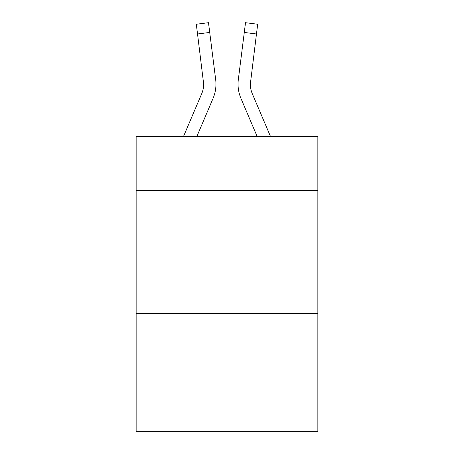 <?xml version="1.0" encoding="UTF-8"?>
<svg xmlns="http://www.w3.org/2000/svg" width="454" height="454" viewBox="0 0 454 454"><rect width="100%" height="100%" fill="white"/><g stroke="black" fill="none" stroke-linecap="round" stroke-linejoin="round"><path stroke-width="0.68" d="M317.857 190.657L317.857 136.637L136.143 136.637L136.143 190.657L317.857 190.657L317.857 431.3L136.143 431.3L136.143 190.657M317.857 313.436L136.143 313.436M196.775 136.637L213.005 98.518A36.831 36.831 -37.7 0 0 215.661 79.473L209.72 32.444L197.535 33.982L196.304 24.238L208.488 22.7L209.72 32.444M183.433 136.637L201.712 93.706A24.556 24.556 -36.9 0 0 203.67 84.132L197.535 33.982M215.905 85.874L215.951 84.376L215.905 85.874M215.474 77.997L215.661 79.473M270.567 136.637L252.288 93.706A24.556 24.556 36.9 0 1 250.33 84.132L256.465 33.982L244.28 32.444L245.512 22.7L257.696 24.238L245.512 22.7L257.696 24.238L245.512 22.7L257.696 24.238L245.512 22.7L257.696 24.238L245.512 22.7L257.696 24.238L245.512 22.7L257.696 24.238L245.512 22.7L257.696 24.238L245.512 22.7L257.696 24.238L245.512 22.7L257.696 24.238L245.512 22.7L257.696 24.238L245.512 22.7L257.696 24.238L245.512 22.7L257.696 24.238L245.512 22.7L257.696 24.238L245.512 22.7L257.696 24.238L245.512 22.7L257.696 24.238L245.512 22.7L257.696 24.238L245.512 22.7L257.696 24.238L245.512 22.7L257.696 24.238L245.512 22.7L257.696 24.238L245.512 22.7L257.696 24.238L245.512 22.7L257.696 24.238L245.512 22.7L257.696 24.238L245.512 22.7L257.696 24.238L245.512 22.7L257.696 24.238L245.512 22.7L257.696 24.238L245.512 22.7L257.696 24.238L245.512 22.7L257.696 24.238L245.512 22.7L257.696 24.238L245.512 22.7L257.696 24.238L245.512 22.7L257.696 24.238L245.512 22.7L257.696 24.238L245.512 22.7L257.696 24.238L245.512 22.7L257.696 24.238L245.512 22.7L257.696 24.238L245.512 22.7L257.696 24.238L256.465 33.982M257.225 136.637L240.995 98.518A36.831 36.831 37.7 0 1 238.339 79.473L244.28 32.444M250.358 85.29L250.523 81.011A24.556 24.556 37.7 0 0 252.288 93.706A24.556 24.556 37.7 0 1 250.33 84.132A24.556 24.556 37.7 0 0 252.288 93.706A24.556 24.556 37.7 0 1 250.33 84.132A24.556 24.556 37.7 0 0 252.288 93.706A24.556 24.556 37.7 0 1 250.33 84.132A24.556 24.556 37.7 0 0 252.288 93.706A24.556 24.556 37.7 0 1 250.33 84.132A24.556 24.556 37.7 0 0 252.288 93.706A24.556 24.556 37.7 0 1 250.33 84.132A24.556 24.556 37.7 0 0 252.288 93.706A24.556 24.556 37.7 0 1 250.33 84.132A24.556 24.556 37.7 0 0 252.288 93.706A24.556 24.556 37.7 0 1 250.33 84.132A24.556 24.556 37.7 0 0 252.288 93.706A24.556 24.556 37.7 0 1 250.33 84.132A24.556 24.556 37.7 0 0 252.288 93.706A24.556 24.556 37.7 0 1 250.33 84.132A24.556 24.556 37.7 0 0 252.288 93.706A24.556 24.556 37.7 0 1 250.33 84.132A24.556 24.556 37.7 0 0 252.288 93.706A24.556 24.556 37.7 0 1 250.33 84.132A24.556 24.556 37.7 0 0 252.288 93.706A24.556 24.556 37.7 0 1 250.33 84.132A24.556 24.556 37.7 0 0 252.288 93.706A24.556 24.556 37.7 0 1 250.33 84.132A24.556 24.556 37.7 0 0 252.288 93.706A24.556 24.556 37.7 0 1 250.33 84.132A24.556 24.556 37.7 0 0 252.288 93.706A24.556 24.556 37.7 0 1 250.33 84.132A24.556 24.556 37.7 0 0 252.288 93.706A24.556 24.556 37.7 0 1 250.33 84.132A24.556 24.556 37.7 0 0 252.288 93.706A24.556 24.556 37.7 0 1 250.33 84.132A24.556 24.556 37.7 0 0 252.288 93.706A24.556 24.556 37.7 0 1 250.33 84.132A24.556 24.556 37.7 0 0 252.288 93.706A24.556 24.556 37.7 0 1 250.33 84.132A24.556 24.556 37.7 0 0 252.288 93.706A24.556 24.556 37.7 0 1 250.33 84.132A24.556 24.556 37.7 0 0 252.288 93.706A24.556 24.556 37.7 0 1 250.33 84.132A24.556 24.556 37.7 0 0 252.288 93.706A24.556 24.556 37.7 0 1 250.33 84.132A24.556 24.556 37.7 0 0 252.288 93.706A24.556 24.556 37.7 0 1 250.33 84.132A24.556 24.556 37.7 0 0 252.288 93.706A24.556 24.556 37.7 0 1 250.33 84.132A24.556 24.556 37.7 0 0 252.288 93.706A24.556 24.556 37.7 0 1 250.33 84.132A24.556 24.556 37.7 0 0 252.288 93.706A24.556 24.556 37.7 0 1 250.33 84.132A24.556 24.556 37.7 0 0 252.288 93.706A24.556 24.556 37.7 0 1 250.33 84.132A24.556 24.556 37.7 0 0 252.288 93.706A24.556 24.556 37.7 0 1 250.33 84.132A24.556 24.556 37.7 0 0 252.288 93.706A24.556 24.556 37.7 0 1 250.33 84.132A24.556 24.556 37.7 0 0 252.288 93.706A24.556 24.556 37.7 0 1 250.33 84.132A24.556 24.556 37.7 0 0 252.288 93.706A24.556 24.556 37.7 0 1 250.33 84.132M201.712 93.706A24.556 24.556 -37.7 0 0 203.67 84.132A24.556 24.556 -37.7 0 1 201.712 93.706A24.556 24.556 -37.7 0 0 203.67 84.132A24.556 24.556 -37.7 0 1 201.712 93.706A24.556 24.556 -37.7 0 0 203.67 84.132A24.556 24.556 -37.7 0 1 201.712 93.706A24.556 24.556 -37.7 0 0 203.67 84.132A24.556 24.556 -37.7 0 1 201.712 93.706A24.556 24.556 -37.7 0 0 203.67 84.132A24.556 24.556 -37.7 0 1 201.712 93.706A24.556 24.556 -37.7 0 0 203.67 84.132A24.556 24.556 -37.7 0 1 201.712 93.706A24.556 24.556 -37.7 0 0 203.67 84.132A24.556 24.556 -37.7 0 1 201.712 93.706A24.556 24.556 -37.7 0 0 203.67 84.132A24.556 24.556 -37.7 0 1 201.712 93.706A24.556 24.556 -37.7 0 0 203.67 84.132A24.556 24.556 -37.7 0 1 201.712 93.706A24.556 24.556 -37.7 0 0 203.67 84.132A24.556 24.556 -37.7 0 1 201.712 93.706A24.556 24.556 -37.7 0 0 203.67 84.132A24.556 24.556 -37.7 0 1 201.712 93.706A24.556 24.556 -37.7 0 0 203.67 84.132A24.556 24.556 -37.7 0 1 201.712 93.706A24.556 24.556 -37.7 0 0 203.67 84.132A24.556 24.556 -37.7 0 1 201.712 93.706A24.556 24.556 -37.7 0 0 203.67 84.132A24.556 24.556 -37.7 0 1 201.712 93.706A24.556 24.556 -37.7 0 0 203.67 84.132A24.556 24.556 -37.7 0 1 201.712 93.706A24.556 24.556 -37.7 0 0 203.67 84.132A24.556 24.556 -37.7 0 1 201.712 93.706A24.556 24.556 -37.7 0 0 203.67 84.132A24.556 24.556 -37.7 0 1 201.712 93.706A24.556 24.556 -37.7 0 0 203.67 84.132A24.556 24.556 -37.7 0 1 201.712 93.706A24.556 24.556 -37.7 0 0 203.67 84.132A24.556 24.556 -37.7 0 1 201.712 93.706A24.556 24.556 -37.7 0 0 203.67 84.132A24.556 24.556 -37.7 0 1 201.712 93.706A24.556 24.556 -37.7 0 0 203.67 84.132A24.556 24.556 -37.7 0 1 201.712 93.706A24.556 24.556 -37.7 0 0 203.67 84.132A24.556 24.556 -37.7 0 1 201.712 93.706A24.556 24.556 -37.7 0 0 203.67 84.132A24.556 24.556 -37.7 0 1 201.712 93.706A24.556 24.556 -37.7 0 0 203.67 84.132A24.556 24.556 -37.7 0 1 201.712 93.706A24.556 24.556 -37.7 0 0 203.67 84.132A24.556 24.556 -37.7 0 1 201.712 93.706A24.556 24.556 -37.7 0 0 203.67 84.132A24.556 24.556 -37.7 0 1 201.712 93.706A24.556 24.556 -37.7 0 0 203.67 84.132A24.556 24.556 -37.7 0 1 201.712 93.706A24.556 24.556 -37.7 0 0 203.67 84.132A24.556 24.556 -37.7 0 1 201.712 93.706A24.556 24.556 -37.7 0 0 203.67 84.132A24.556 24.556 -37.7 0 1 201.712 93.706A24.556 24.556 -37.7 0 0 203.67 84.132A24.556 24.556 -37.7 0 1 201.712 93.706A24.556 24.556 -37.7 0 0 203.67 84.132L203.477 81.011A24.556 24.556 -37.7 0 1 201.712 93.706M215.951 84.069L215.905 85.885L215.951 84.069M238.095 85.885L238.049 84.069M238.339 79.473L238.526 77.997M257.696 24.238L245.512 22.7M196.304 24.238L208.488 22.7"/></g></svg>
